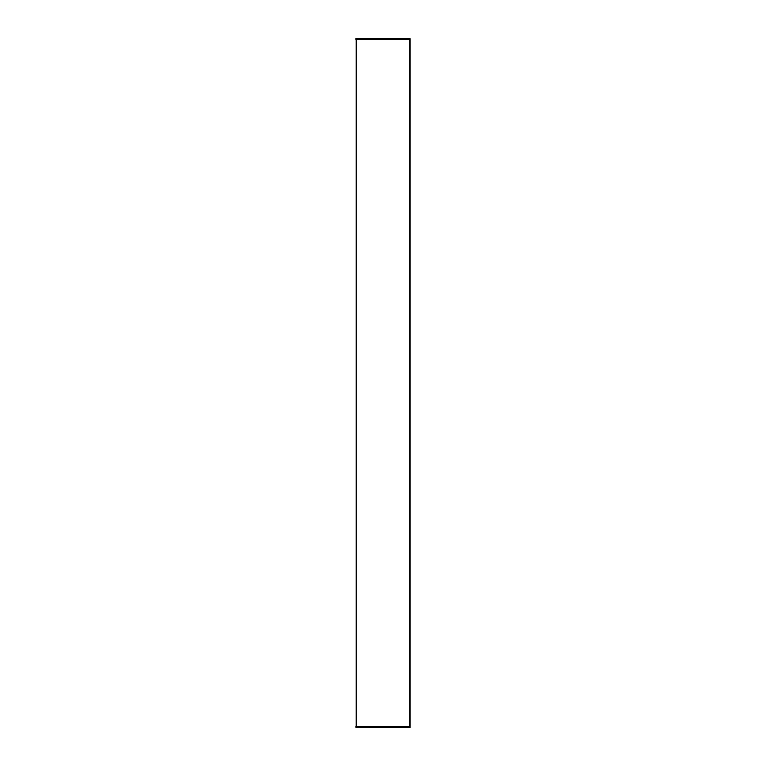 <?xml version="1.0" encoding="UTF-8"?>
<svg xmlns="http://www.w3.org/2000/svg" width="766" height="766" viewBox="0 0 766 766"><rect width="100%" height="100%" fill="white"/><g stroke="black" fill="none" stroke-linecap="round" stroke-linejoin="round"><path stroke-width="1.15" d="M356.018 39.497L356.037 38.415L409.963 38.415L410.107 39.497L355.893 39.497L355.912 38.415L409.963 38.3L410.107 39.497L410.107 726.503L355.893 726.503L356.037 727.7L410.088 727.585L409.982 726.503L409.963 727.7L356.037 727.7L356.018 726.503M356.2 726.503L356.2 39.497M409.925 39.497L409.925 726.503M356.314 726.503L356.314 39.497"/></g></svg>
